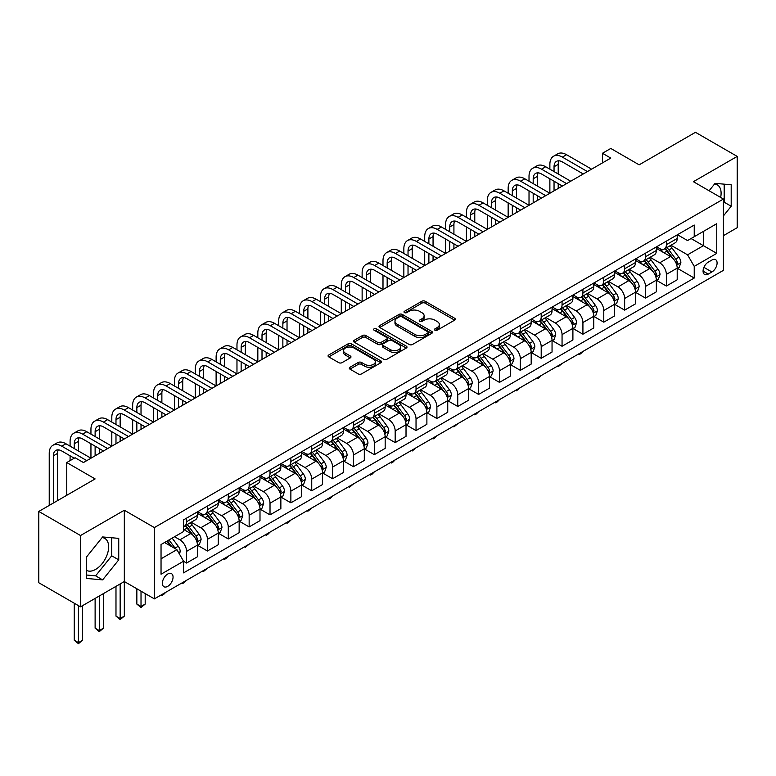 <?xml version="1.0" encoding="UTF-8"?>
<svg xmlns="http://www.w3.org/2000/svg" width="776" height="776" viewBox="0 0 776 776"><rect width="100%" height="100%" fill="white"/><g stroke="black" fill="none" stroke-linecap="round" stroke-linejoin="round"><path stroke-width="1.16" d="M434.938 330.198A1.62 0.941 0 0 0 437.237 330.198L454.639 320.149A2.318 1.339 0 0 0 455.318 319.198A2.318 1.339 0 0 0 454.639 318.257L425.151 301.233A2.318 1.339 0 0 0 421.872 301.233L404.471 311.283A1.62 0.941 0 0 0 403.995 311.942A1.62 0.941 0 0 0 404.471 312.602A1.62 0.941 0 0 0 406.769 312.602L409.02 311.302A7.411 4.278 0 0 1 419.506 311.302L421.96 312.718A7.411 4.278 0 0 1 424.132 315.745A7.411 4.278 0 0 1 421.96 318.771L419.709 320.071A1.62 0.941 0 0 0 419.234 320.74A1.62 0.941 0 0 0 419.709 321.4A1.62 0.941 0 0 0 421.998 321.4L424.249 320.1A7.411 4.278 0 0 1 434.735 320.1L437.189 321.516A7.411 4.278 0 0 1 439.361 324.543A7.411 4.278 0 0 1 437.189 327.569L434.938 328.869A1.62 0.941 0 0 0 434.463 329.528A1.62 0.941 0 0 0 434.938 330.198L434.938 328.869M86.524 570.37A18.411 10.631 120 0 0 95.623 569.4A18.411 10.631 120 0 0 107.651 553.181A18.411 10.631 120 0 0 104.828 538.428A18.411 10.631 120 0 0 102.112 537.593M167.713 586.355A7.556 4.365 120 0 0 172.65 579.701A7.556 4.365 120 0 0 171.496 573.648A7.556 4.365 120 0 0 167.713 574.027A7.556 4.365 120 0 0 162.785 580.681A7.556 4.365 120 0 0 163.94 586.734A7.556 4.365 120 0 0 167.713 586.355M714.57 183.99A18.411 10.631 -60 0 1 717.286 184.824A18.411 10.631 -60 0 1 720.652 197.424M349.966 367.242A2.318 1.339 0 0 0 349.287 368.193A2.318 1.339 0 0 0 349.966 369.134L358.24 373.906A2.318 1.339 0 0 0 361.519 373.906L380.841 362.751A2.318 1.339 0 0 0 381.52 361.8A2.318 1.339 0 0 0 380.841 360.859L351.363 343.836A2.318 1.339 0 0 0 348.084 343.836L328.752 354.991A2.318 1.339 0 0 0 328.073 355.941A2.318 1.339 0 0 0 328.752 356.882L338.743 362.654A2.318 1.339 0 0 0 342.022 362.654L350.296 357.881A2.318 1.339 0 0 0 350.975 356.931A2.318 1.339 0 0 0 350.296 355.99L345.339 353.128A6.198 3.579 0 0 1 343.525 350.597A6.198 3.579 0 0 1 347.347 347.289A6.198 3.579 0 0 1 354.099 348.065L373.518 359.278A6.198 3.579 0 0 1 375.332 361.8A6.198 3.579 0 0 1 371.5 365.108A6.198 3.579 0 0 1 364.749 364.332L361.519 362.47A2.318 1.339 0 0 0 358.24 362.47L349.966 367.242L349.966 369.134L358.24 364.39L358.24 362.47M723.436 235.652L737.2 227.698L737.2 156.403L695.48 132.318L639.152 164.832L610.79 148.449L602.448 153.27L610.79 158.091L83.439 462.545L75.097 457.733L66.755 462.545L66.755 495.311M80.52 535.527L80.52 606.832L124.325 581.534L124.325 510.239L80.52 535.527L38.8 511.442L95.118 478.928L66.755 462.545M124.325 510.239L154.366 527.583L723.436 199.034L723.436 270.339L154.366 598.878L154.366 527.583M737.2 156.403L693.395 181.691L723.436 199.034M409.185 344.495A2.318 1.339 0 0 0 412.454 344.495L431.786 333.34A2.318 1.339 0 0 0 432.465 332.39A2.318 1.339 0 0 0 431.786 331.449L402.298 314.425A2.318 1.339 0 0 0 399.029 314.425L379.697 325.58A2.318 1.339 0 0 0 379.018 326.531A2.318 1.339 0 0 0 379.697 327.472L409.185 344.495M374.692 330.547A1.62 0.941 0 0 1 376.341 330.77L376.341 328.849L406.314 346.154A2.318 1.339 0 0 1 406.993 347.095A2.318 1.339 0 0 1 406.314 348.046L386.991 359.201A2.318 1.339 0 0 1 383.713 359.201L354.225 342.177L354.225 340.286A2.318 1.339 0 0 0 353.546 341.236A2.318 1.339 0 0 0 354.225 342.177M354.225 340.286L362.499 335.513A2.318 1.339 0 0 1 365.777 335.513L377.728 342.42A2.318 1.339 0 0 0 381.006 342.42L386.496 339.248A2.318 1.339 0 0 0 387.175 338.307A2.318 1.339 0 0 0 386.496 337.356L374.042 330.169A1.62 0.941 0 0 1 373.566 329.509A1.62 0.941 0 0 1 374.575 328.646A1.62 0.941 0 0 1 376.341 328.849M80.52 606.832L38.8 582.747L38.8 511.442M711.922 260.028L708.245 262.142A7.314 4.219 120 0 0 703.463 268.593A7.314 4.219 120 0 0 704.589 274.452A7.314 4.219 120 0 0 708.245 274.093L711.922 271.969A7.314 4.219 120 0 0 716.694 265.528A7.314 4.219 120 0 0 715.579 259.659A7.314 4.219 120 0 0 711.922 260.028M677.458 234.73L687.555 240.56L694.229 236.709L694.229 225.05L183.572 519.872L183.572 531.531L161.039 544.539L161.039 574.221L183.572 561.213L183.572 572.872L694.229 278.041L694.229 266.381L687.555 254.819L670.959 245.245M694.229 236.709L716.752 223.701L716.752 253.374L694.229 266.381M120.154 583.95L120.154 618.54L124.325 616.134L124.325 581.534L154.366 598.878M602.448 153.27L602.448 162.902M691.057 238.542L703.405 245.672L703.405 231.413L716.752 223.701M687.555 254.819L703.405 245.672L716.752 253.374M161.039 558.798L176.899 549.65L164.541 542.521M183.572 561.31L186.57 563.037L186.57 551.377A9.438 5.451 -120 0 0 179.896 539.824L174.561 536.74M186.57 563.037L197.424 556.78L197.424 545.121A9.438 5.451 -120 0 0 190.75 533.558L183.572 529.416M197.667 545.363L207.434 550.999L207.434 539.339A9.438 5.451 -120 0 0 200.761 527.777L191.177 522.238M207.434 550.999L218.279 544.733L218.279 533.073A9.438 5.451 -120 0 0 211.606 521.511L197.424 513.324M218.531 533.316L228.289 538.951L228.289 527.292A9.438 5.451 -120 0 0 221.616 515.73L212.032 510.201M228.289 538.951L239.144 532.695L239.144 521.035A9.438 5.451 -120 0 0 232.47 509.473L218.279 501.277M239.396 521.278L249.154 526.914L249.154 515.254A9.438 5.451 -120 0 0 242.481 503.692L232.897 498.153M249.154 526.914L259.999 520.648L259.999 508.988A9.438 5.451 -120 0 0 253.325 497.426L239.144 489.239M260.251 509.231L270.019 514.866L270.019 503.207A9.438 5.451 -120 0 0 263.336 491.644L253.752 486.115M270.019 514.866L280.863 508.6L280.863 496.941A9.438 5.451 -120 0 0 274.19 485.388L259.999 477.191M281.116 497.183L290.874 502.819L290.874 491.16A9.438 5.451 -120 0 0 284.2 479.607L274.617 474.068M290.874 502.819L301.719 496.562L301.719 484.903A9.438 5.451 -120 0 0 295.045 473.341L280.863 465.154M301.971 485.145L311.739 490.781L311.739 479.122A9.438 5.451 -120 0 0 305.055 467.559L295.472 462.021M311.739 490.781L322.583 484.515L322.583 472.856A9.438 5.451 -120 0 0 315.91 461.293L301.719 453.106M322.835 473.098L332.594 478.734L332.594 467.074A9.438 5.451 -120 0 0 325.92 455.512L316.336 449.983M332.594 478.734L343.438 472.477L343.438 460.818A9.438 5.451 -120 0 0 336.765 449.255L322.583 441.059M343.69 461.051L353.458 466.696L353.458 455.037A9.438 5.451 -120 0 0 346.785 443.474L337.191 437.936M353.458 466.696L364.303 460.43L364.303 448.77A9.438 5.451 -120 0 0 357.629 437.208L343.438 429.021M364.555 449.013L374.313 454.649L374.313 442.989A9.438 5.451 -120 0 0 367.64 431.427L358.056 425.898M374.313 454.649L385.168 448.382L385.168 436.723A9.438 5.451 -120 0 0 378.484 425.161L364.303 416.974M385.41 436.966L395.178 442.601L395.178 430.942A9.438 5.451 -120 0 0 388.504 419.389L378.921 413.85M395.178 442.601L406.023 436.345L406.023 424.685A9.438 5.451 -120 0 0 399.349 413.123L385.168 404.936M406.275 424.928L416.033 430.564L416.033 418.904A9.438 5.451 -120 0 0 409.359 407.342L399.776 401.803M416.033 430.564L426.887 424.297L426.887 412.638A9.438 5.451 -120 0 0 420.204 401.076L406.023 392.889M427.13 412.88L436.898 418.516L436.898 406.857A9.438 5.451 -120 0 0 430.224 395.294L420.64 389.765M436.898 418.516L447.742 412.26L447.742 400.6A9.438 5.451 -120 0 0 441.069 389.038L426.887 380.841M447.995 400.833L457.753 406.478L457.753 394.819A9.438 5.451 -120 0 0 451.079 383.257L441.495 377.718M457.753 406.478L468.607 400.212L468.607 388.553A9.438 5.451 -120 0 0 461.933 376.99L447.742 368.804M468.85 388.795L478.617 394.431L478.617 382.772A9.438 5.451 -120 0 0 471.944 371.209L462.36 365.68M478.617 394.431L489.462 388.165L489.462 376.505A9.438 5.451 -120 0 0 482.788 364.943L468.607 356.756M489.714 376.748L499.472 382.384L499.472 370.724A9.438 5.451 -120 0 0 492.799 359.172L483.215 353.633M499.472 382.384L510.327 376.127L510.327 364.468A9.438 5.451 -120 0 0 503.653 352.905L489.462 344.719M510.579 364.71L520.337 370.346L520.337 358.687A9.438 5.451 -120 0 0 513.663 347.124L504.08 341.585M520.337 370.346L531.182 364.08L531.182 352.42A9.438 5.451 -120 0 0 524.508 340.858L510.327 332.671M531.434 352.663L541.202 358.299L541.202 346.639A9.438 5.451 -120 0 0 534.518 335.077L524.935 329.548M541.202 358.299L552.046 352.042L552.046 340.383A9.438 5.451 -120 0 0 545.373 328.82L531.182 320.624M552.299 340.615L562.057 346.261L562.057 334.601A9.438 5.451 -120 0 0 555.383 323.039L545.8 317.5M562.057 346.261L572.901 339.995L572.901 328.335A9.438 5.451 -120 0 0 566.228 316.773L552.046 308.586M573.154 328.578L582.922 334.214L582.922 322.554A9.438 5.451 -120 0 0 576.238 310.992L566.655 305.463M582.922 334.214L593.766 327.947L593.766 316.288A9.438 5.451 -120 0 0 587.092 304.725L572.901 296.539M594.018 316.53L603.777 322.166L603.777 310.507A9.438 5.451 -120 0 0 597.103 298.954L587.519 293.415M603.777 322.166L614.621 315.91L614.621 304.25A9.438 5.451 -120 0 0 607.947 292.688L593.766 284.501M614.873 304.493L624.641 310.128L624.641 298.469A9.438 5.451 -120 0 0 617.968 286.907L608.374 281.368M624.641 310.128L635.486 303.862L635.486 292.203A9.438 5.451 -120 0 0 628.812 280.64L614.621 272.454M635.738 292.445L645.496 298.081L645.496 286.422A9.438 5.451 -120 0 0 638.823 274.859L629.239 269.33M645.496 298.081L656.351 291.825L656.351 280.165A9.438 5.451 -120 0 0 649.667 268.603L635.486 260.406M656.593 280.398L666.361 286.043L666.361 274.384A9.438 5.451 -120 0 0 659.687 262.821L650.104 257.283M666.361 286.043L677.205 279.777L677.205 268.118A9.438 5.451 -120 0 0 670.532 256.555L656.351 248.369M656.593 246.778L659.687 248.562A9.438 5.451 -120 0 0 664.402 249.028A9.438 5.451 -120 0 0 666.361 244.702L666.361 241.142M635.738 258.815L638.823 260.6A9.438 5.451 -120 0 0 643.547 261.066A9.438 5.451 -120 0 0 645.496 256.749L645.496 253.18M614.873 270.863L617.968 272.648A9.438 5.451 -120 0 0 622.682 273.113A9.438 5.451 -120 0 0 624.641 268.797L624.641 265.227M594.018 282.91L597.103 284.685A9.438 5.451 -120 0 0 601.827 285.161A9.438 5.451 -120 0 0 603.777 280.834L603.777 277.274M573.154 294.948L576.238 296.733A9.438 5.451 -120 0 0 580.962 297.198A9.438 5.451 -120 0 0 582.922 292.882L582.922 289.312M552.299 306.995L555.383 308.78A9.438 5.451 -120 0 0 560.107 309.246A9.438 5.451 -120 0 0 562.057 304.92L562.057 301.36M531.434 319.033L534.518 320.818A9.438 5.451 -120 0 0 539.242 321.283A9.438 5.451 -120 0 0 541.202 316.967L541.202 313.397M510.579 331.08L513.663 332.865A9.438 5.451 -120 0 0 518.378 333.331A9.438 5.451 -120 0 0 520.337 329.014L520.337 325.445M489.714 343.128L492.799 344.903A9.438 5.451 -120 0 0 497.523 345.378A9.438 5.451 -120 0 0 499.472 341.052L499.472 337.492M468.85 355.165L471.944 356.95A9.438 5.451 -120 0 0 476.658 357.416A9.438 5.451 -120 0 0 478.617 353.099L478.617 349.53M447.995 367.213L451.079 368.998A9.438 5.451 -120 0 0 455.803 369.463A9.438 5.451 -120 0 0 457.753 365.137L457.753 361.577M427.13 379.251L430.224 381.035A9.438 5.451 -120 0 0 434.938 381.501A9.438 5.451 -120 0 0 436.898 377.185L436.898 373.615M406.275 391.298L409.359 393.083A9.438 5.451 -120 0 0 414.083 393.548A9.438 5.451 -120 0 0 416.033 389.232L416.033 385.662M385.41 403.345L388.504 405.12A9.438 5.451 -120 0 0 393.219 405.596A9.438 5.451 -120 0 0 395.178 401.27L395.178 397.71M364.555 415.383L367.64 417.168A9.438 5.451 -120 0 0 372.364 417.634A9.438 5.451 -120 0 0 374.313 413.317L374.313 409.747M343.69 427.43L346.785 429.215A9.438 5.451 -120 0 0 351.499 429.681A9.438 5.451 -120 0 0 353.458 425.355L353.458 421.795M322.835 439.468L325.92 441.253A9.438 5.451 -120 0 0 330.644 441.719A9.438 5.451 -120 0 0 332.594 437.402L332.594 433.832M301.971 451.516L305.055 453.3A9.438 5.451 -120 0 0 309.779 453.766A9.438 5.451 -120 0 0 311.739 449.45L311.739 445.88M281.116 463.563L284.2 465.338A9.438 5.451 -120 0 0 288.924 465.813A9.438 5.451 -120 0 0 290.874 461.487L290.874 457.927M260.251 475.601L263.336 477.385A9.438 5.451 -120 0 0 268.06 477.851A9.438 5.451 -120 0 0 270.019 473.535L270.019 469.965M239.396 487.648L242.481 489.433A9.438 5.451 -120 0 0 247.195 489.899A9.438 5.451 -120 0 0 249.154 485.572L249.154 482.012M218.531 499.686L221.616 501.471A9.438 5.451 -120 0 0 226.34 501.936A9.438 5.451 -120 0 0 228.289 497.62L228.289 494.05M197.667 511.733L200.761 513.518A9.438 5.451 -120 0 0 205.475 513.984A9.438 5.451 -120 0 0 207.434 509.667L207.434 506.097M677.458 268.36L694.229 278.041M664.402 249.028L675.246 242.762A9.438 5.451 -120 0 0 677.205 238.445L677.205 234.876M643.547 261.066L654.391 254.809A9.438 5.451 -120 0 0 656.351 250.483L656.351 246.923M622.682 273.113L633.526 266.847A9.438 5.451 -120 0 0 635.486 262.53L635.486 258.961M601.827 285.161L612.671 278.894A9.438 5.451 -120 0 0 614.621 274.568L614.621 271.008M580.962 297.198L591.807 290.942A9.438 5.451 -120 0 0 593.766 286.616L593.766 283.056M560.107 309.246L570.952 302.98A9.438 5.451 -120 0 0 572.901 298.663L572.901 295.093M539.242 321.283L550.087 315.027A9.438 5.451 -120 0 0 552.046 310.701L552.046 307.141M518.378 333.331L529.232 327.065A9.438 5.451 -120 0 0 531.182 322.748L531.182 319.178M497.523 345.378L508.367 339.112A9.438 5.451 -120 0 0 510.327 334.786L510.327 331.226M476.658 357.416L487.512 351.159A9.438 5.451 -120 0 0 489.462 346.833L489.462 343.273M455.803 369.463L466.648 363.197A9.438 5.451 -120 0 0 468.607 358.881L468.607 355.311M434.938 381.501L445.793 375.245A9.438 5.451 -120 0 0 447.742 370.918L447.742 367.358M414.083 393.548L424.928 387.282A9.438 5.451 -120 0 0 426.887 382.966L426.887 379.396M393.219 405.596L404.073 399.33A9.438 5.451 -120 0 0 406.023 395.003L406.023 391.444M372.364 417.634L383.208 411.377A9.438 5.451 -120 0 0 385.168 407.051L385.168 403.491M351.499 429.681L362.344 423.415A9.438 5.451 -120 0 0 364.303 419.098L364.303 415.529M330.644 441.719L341.488 435.462A9.438 5.451 -120 0 0 343.438 431.136L343.438 427.576M309.779 453.766L320.624 447.5A9.438 5.451 -120 0 0 322.583 443.183L322.583 439.614M288.924 465.813L299.769 459.547A9.438 5.451 -120 0 0 301.719 455.231L301.719 451.661M268.06 477.851L278.904 471.595A9.438 5.451 -120 0 0 280.863 467.268L280.863 463.709M247.195 489.899L258.049 483.632A9.438 5.451 -120 0 0 259.999 479.316L259.999 475.746M226.34 501.936L237.184 495.68A9.438 5.451 -120 0 0 239.144 491.353L239.144 487.794M205.475 513.984L216.329 507.717A9.438 5.451 -120 0 0 218.279 503.401L218.279 499.831M183.572 526.409A9.438 5.451 -120 0 0 184.62 526.031L195.465 519.765A9.438 5.451 -120 0 0 197.424 515.448L197.424 511.879M184.62 526.031A9.438 5.451 -120 0 0 186.57 521.705L186.57 518.145M176.899 549.65L183.572 561.213M723.436 215.912L731.196 206.251L731.196 184.785L715.084 183.349L709.118 190.77M86.524 578.45L102.636 579.885L118.738 559.855L118.738 538.379L102.636 536.943L86.524 556.974L86.524 578.45M723.436 203.147L724.183 202.206L724.183 184.154M724.183 202.206L731.196 206.251M86.524 575.026L95.623 575.84L111.725 555.81L111.725 537.758M111.725 555.81L118.738 559.855M95.623 575.84L102.636 579.885M435.588 330.421L437.189 329.499A7.411 4.278 0 0 0 439.361 326.473L439.361 324.543M424.132 315.745L424.132 317.675A7.411 4.278 0 0 1 421.96 320.701L420.359 321.623M454.61 320.158L425.151 303.154A2.318 1.339 0 0 0 421.872 303.154L405.12 312.835M431.757 333.36L402.298 316.346A2.318 1.339 0 0 0 399.029 316.346L379.726 327.491L379.697 325.58M427.692 333.05A1.62 0.941 0 0 0 428.168 332.39A1.62 0.941 0 0 0 427.692 331.73L401.813 316.792A1.62 0.941 0 0 0 399.514 316.792L397.147 318.16A7.411 4.278 0 0 0 394.974 321.186A7.411 4.278 0 0 0 397.147 324.213L414.83 334.427A7.411 4.278 0 0 0 425.316 334.427L427.692 333.05L427.692 334.98A1.62 0.941 0 0 0 428.168 334.32L428.168 332.39M394.974 321.186L394.974 323.117A7.411 4.278 0 0 0 397.147 326.143L397.147 324.213M427.692 334.98L425.316 336.357A7.411 4.278 0 0 1 414.83 336.357L397.147 326.143M354.254 342.197L362.499 337.444L362.499 335.513M387.175 338.307L387.175 340.227A2.318 1.339 0 0 1 386.496 341.178L381.006 344.34A2.318 1.339 0 0 1 377.728 344.34L365.777 337.444A2.318 1.339 0 0 0 362.499 337.444M376.341 330.77L406.285 348.065M390.144 349.578A6.198 3.579 0 0 0 396.895 350.354A6.198 3.579 0 0 0 400.717 347.047A6.198 3.579 0 0 0 398.903 344.525L392.064 340.577A2.318 1.339 0 0 0 388.786 340.577L383.305 343.739A2.318 1.339 0 0 0 382.626 344.69A2.318 1.339 0 0 0 383.305 345.63L390.144 349.578L390.144 351.509A6.198 3.579 0 0 0 396.895 352.285A6.198 3.579 0 0 0 400.717 348.977L400.717 347.047M382.626 344.69L382.626 346.61A2.318 1.339 0 0 0 383.305 347.561L383.305 345.63M390.144 351.509L383.305 347.561M375.332 361.8L375.332 363.731A6.198 3.579 0 0 1 371.5 367.038A6.198 3.579 0 0 1 364.749 366.262L361.519 364.39A2.318 1.339 0 0 0 358.24 364.39M343.525 350.597L343.525 352.527A6.198 3.579 0 0 0 345.339 355.059L345.339 353.128M350.267 357.901L345.339 355.059M380.812 362.77L351.363 345.766A2.318 1.339 0 0 0 348.084 345.766L328.781 356.902M677.205 268.506L679.213 267.351L680.872 262.53A6.256 3.608 -120 0 0 678.884 257.205L672.064 248.097A18.052 10.428 -120 0 0 670.095 245.74M663.315 252.384A18.052 10.428 -120 0 0 659.61 248.524M676.633 264.674L677.496 262.792A6.256 3.608 -120 0 0 675.712 259.038L668.893 249.93A18.052 10.428 -120 0 0 666.923 247.573M665.245 248.543A14.986 8.652 60 0 1 667.7 251.337L673.471 259.038M664.916 248.727A18.052 10.428 60 0 1 666.885 251.085L671.424 257.137M583.028 351.392L580.749 353.681L579.08 354.642L578.246 354.157M579.08 353.672L579.08 354.642M549.874 169.168L549.874 164.347A17.703 10.224 60 0 1 553.54 156.248L557.711 153.842A17.703 10.224 60 0 1 566.567 154.715L591.593 169.168M553.54 156.248A17.703 10.224 60 0 1 562.387 157.121L587.422 171.574M583.251 173.989L562.387 161.941A11.805 6.809 -120 0 0 556.489 161.359A11.805 6.809 -120 0 0 554.045 166.762L554.045 171.574M558.962 160.816A11.805 6.809 -120 0 0 558.216 164.347L558.216 173.989M554.045 181.215L554.045 190.847M558.216 183.621L558.216 188.442M508.154 193.253L508.154 188.442A17.703 10.224 60 0 1 511.82 180.333L515.991 177.927A17.703 10.224 60 0 1 524.848 178.8L549.874 193.253L549.874 178.8M656.351 280.543L658.349 279.389L660.017 274.568A6.256 3.608 -120 0 0 658.019 269.243L651.2 260.144A18.052 10.428 -120 0 0 649.231 257.787M642.45 264.432A18.052 10.428 -120 0 0 638.755 260.561M655.778 276.712L656.642 274.84A6.256 3.608 -120 0 0 654.847 271.076L648.028 261.978A18.052 10.428 -120 0 0 646.059 259.62M644.381 260.59A14.986 8.652 60 0 1 646.845 263.384L652.616 271.086M644.061 260.775A18.052 10.428 60 0 1 646.03 263.132L650.56 269.185M562.163 363.44L558.216 366.689L557.381 366.204M558.216 365.719L558.216 366.689M635.486 292.591L637.484 291.436L639.152 286.616A6.256 3.608 -120 0 0 637.164 281.29L630.345 272.192A18.052 10.428 -120 0 0 628.376 269.825M621.586 276.479A18.052 10.428 -120 0 0 617.89 272.609M634.913 288.759L635.777 286.887A6.256 3.608 -120 0 0 633.992 283.124L627.173 274.015A18.052 10.428 -120 0 0 625.204 271.658M623.526 272.628A14.986 8.652 60 0 1 625.98 275.431L631.751 283.133M623.196 272.812A18.052 10.428 60 0 1 625.165 275.179L629.705 281.222M541.308 375.487L539.029 377.766L537.361 378.727L536.526 378.242M537.361 377.766L537.361 378.727M614.621 304.638L616.629 303.474L618.297 298.663A6.256 3.608 -120 0 0 616.299 293.338L609.48 284.229A18.052 10.428 -120 0 0 607.511 281.872M600.731 288.517A18.052 10.428 -120 0 0 597.035 284.647M614.058 300.807L614.922 298.925A6.256 3.608 -120 0 0 613.127 295.161L606.308 286.063A18.052 10.428 -120 0 0 604.339 283.706M602.661 284.676A14.986 8.652 60 0 1 605.125 287.469L610.887 295.171M602.341 284.86A18.052 10.428 60 0 1 604.31 287.217L608.84 293.27M520.444 387.525L516.496 390.774L515.662 390.289M516.496 389.804L516.496 390.774M529.019 181.215L529.019 176.394A17.703 10.224 60 0 1 532.685 168.295L536.856 165.88A17.703 10.224 60 0 1 545.703 166.762L570.738 181.215M532.685 168.295A17.703 10.224 60 0 1 541.532 169.168L566.567 183.621M562.387 186.027L541.532 173.989A11.805 6.809 -120 0 0 535.634 173.397A11.805 6.809 -120 0 0 533.19 178.8L533.19 183.621M538.098 172.854A11.805 6.809 -120 0 0 537.361 176.394L537.361 186.027M533.19 193.253L533.19 202.885M537.361 195.659L537.361 200.48M487.299 205.3L487.299 200.48A17.703 10.224 60 0 1 490.956 192.38L495.136 189.965A17.703 10.224 60 0 1 503.983 190.847L529.019 205.3L529.019 190.847M511.82 180.333A17.703 10.224 60 0 1 520.667 181.215L545.703 195.659M541.532 198.074L520.667 186.027A11.805 6.809 -120 0 0 514.769 185.445A11.805 6.809 -120 0 0 512.325 190.847L512.325 195.659M517.233 184.901A11.805 6.809 -120 0 0 516.496 188.442L516.496 198.074M512.325 205.3L512.325 214.933M516.496 207.706L516.496 212.527M466.434 217.338L466.434 212.527A17.703 10.224 60 0 1 470.101 204.418L474.272 202.012A17.703 10.224 60 0 1 483.118 202.885L508.154 217.338L508.154 202.885M490.956 192.38A17.703 10.224 60 0 1 499.812 193.253L524.848 207.706M520.667 210.112L499.812 198.074A11.805 6.809 -120 0 0 493.914 197.492A11.805 6.809 -120 0 0 491.47 202.885L491.47 207.706M496.378 196.939A11.805 6.809 -120 0 0 495.641 200.48L495.641 210.112M491.47 217.338L491.47 226.98M495.641 219.754L495.641 224.565M445.57 229.386L445.57 224.565A17.703 10.224 60 0 1 449.236 216.465L453.417 214.06A17.703 10.224 60 0 1 462.263 214.933L487.299 229.386L487.299 214.933M593.766 316.676L595.764 315.522L597.433 310.701A6.256 3.608 -120 0 0 595.444 305.375L588.625 296.277A18.052 10.428 -120 0 0 586.656 293.92M579.866 300.564A18.052 10.428 -120 0 0 576.17 296.694M593.194 312.844L594.057 310.972A6.256 3.608 -120 0 0 592.272 307.209L585.453 298.11A18.052 10.428 -120 0 0 583.484 295.743M581.796 296.713A14.986 8.652 60 0 1 584.26 299.517L590.032 307.218M581.476 296.907A18.052 10.428 60 0 1 583.445 299.264L587.985 305.317M499.589 399.572L497.309 401.852L495.641 402.812L494.807 402.337M495.641 401.852L495.641 402.812M470.101 204.418A17.703 10.224 60 0 1 478.947 205.3L503.983 219.754M499.812 222.159L478.947 210.112A11.805 6.809 -120 0 0 473.05 209.53A11.805 6.809 -120 0 0 470.605 214.933L470.605 219.754M475.513 208.986A11.805 6.809 -120 0 0 474.776 212.527L474.776 222.159M470.605 229.386L470.605 239.018M474.776 231.791L474.776 236.612M424.714 241.433L424.714 236.612A17.703 10.224 60 0 1 428.381 228.513L432.552 226.097A17.703 10.224 60 0 1 441.399 226.98L466.434 241.433L466.434 226.98M572.901 328.723L574.909 327.569L576.578 322.748A6.256 3.608 -120 0 0 574.58 317.423L567.76 308.315A18.052 10.428 -120 0 0 565.791 305.957M559.011 312.602A18.052 10.428 -120 0 0 555.315 308.741M572.339 324.892L573.202 323.01A6.256 3.608 -120 0 0 571.408 319.256L564.588 310.148A18.052 10.428 -120 0 0 562.619 307.791M560.941 308.761A14.986 8.652 60 0 1 563.405 311.554L569.167 319.256M560.621 308.945A18.052 10.428 60 0 1 562.59 311.302L567.12 317.355M478.724 411.61L476.445 413.899L474.776 414.859L473.942 414.374M474.776 413.889L474.776 414.859M552.046 340.761L554.045 339.607L555.713 334.786A6.256 3.608 -120 0 0 553.715 329.46L546.905 320.362A18.052 10.428 -120 0 0 544.927 318.005M538.146 324.649A18.052 10.428 -120 0 0 534.451 320.779M551.474 336.93L552.337 335.057A6.256 3.608 -120 0 0 550.553 331.294L543.733 322.195A18.052 10.428 -120 0 0 541.764 319.838M540.077 320.808A14.986 8.652 60 0 1 542.54 323.602L548.312 331.303M539.757 320.992A18.052 10.428 60 0 1 541.726 323.35L546.265 329.402M457.869 423.657L453.921 426.907L453.087 426.422M453.921 425.937L453.921 426.907M531.182 352.808L533.19 351.654L534.858 346.833A6.256 3.608 -120 0 0 532.86 341.508L526.041 332.409A18.052 10.428 -120 0 0 524.072 330.043M517.291 336.697A18.052 10.428 -120 0 0 513.596 332.826M530.619 348.977L531.482 347.105A6.256 3.608 -120 0 0 529.688 343.341L522.869 334.233A18.052 10.428 -120 0 0 520.9 331.876M519.222 332.846A14.986 8.652 60 0 1 521.676 335.649L527.447 343.351M518.902 333.03A18.052 10.428 60 0 1 520.871 335.397L525.4 341.44M437.004 435.705L434.725 437.984L433.056 438.944L432.222 438.459M433.056 437.984L433.056 438.944M510.327 364.856L512.325 363.692L513.993 358.881A6.256 3.608 -120 0 0 511.995 353.555L505.176 344.447A18.052 10.428 -120 0 0 503.207 342.09M496.427 348.734A18.052 10.428 -120 0 0 492.731 344.864M509.754 361.024L510.618 359.142A6.256 3.608 -120 0 0 508.833 355.379L502.014 346.28A18.052 10.428 -120 0 0 500.035 343.923M498.357 344.893A14.986 8.652 60 0 1 500.821 347.687L506.592 355.389M498.037 345.077A18.052 10.428 60 0 1 500.006 347.435L504.536 353.487M416.149 447.742L412.201 450.992L411.358 450.507M412.201 450.022L412.201 450.992M489.462 376.894L491.47 375.739L493.138 370.918A6.256 3.608 -120 0 0 491.14 365.593L484.321 356.494A18.052 10.428 -120 0 0 482.352 354.137M475.572 360.782A18.052 10.428 -120 0 0 471.876 356.911M488.89 373.062L489.763 371.19A6.256 3.608 -120 0 0 487.968 367.426L481.149 358.328A18.052 10.428 -120 0 0 479.18 355.961M477.502 356.931A14.986 8.652 60 0 1 479.956 359.734L485.727 367.436M477.172 357.125A18.052 10.428 60 0 1 479.151 359.482L483.681 365.535M395.285 459.79L393.005 462.069L391.337 463.029L390.503 462.554M391.337 462.069L391.337 463.029M449.236 216.465A17.703 10.224 60 0 1 458.092 217.338L483.118 231.791M478.947 234.206L458.092 222.159A11.805 6.809 -120 0 0 452.195 221.577A11.805 6.809 -120 0 0 449.75 226.98L449.75 231.791M454.658 221.034A11.805 6.809 -120 0 0 453.921 224.565L453.921 234.206M449.75 241.433L449.75 251.065M453.921 243.839L453.921 248.66M403.85 253.471L403.85 248.66A17.703 10.224 60 0 1 407.516 240.55L411.687 238.145A17.703 10.224 60 0 1 420.543 239.018L445.57 253.471L445.57 239.018M428.381 228.513A17.703 10.224 60 0 1 437.227 229.386L462.263 243.839M458.092 246.244L437.227 234.206A11.805 6.809 -120 0 0 431.33 233.615A11.805 6.809 -120 0 0 428.885 239.018L428.885 243.839M433.794 233.072A11.805 6.809 -120 0 0 433.056 236.612L433.056 246.244M428.885 253.471L428.885 263.103M433.056 255.886L433.056 260.697M382.995 265.518L382.995 260.697A17.703 10.224 60 0 1 386.661 252.598L390.832 250.182A17.703 10.224 60 0 1 399.679 251.065L424.714 265.518L424.714 251.065M407.516 240.55A17.703 10.224 60 0 1 416.373 241.433L441.399 255.876M437.227 258.292L416.373 246.244A11.805 6.809 -120 0 0 410.465 245.662A11.805 6.809 -120 0 0 408.03 251.065L408.03 255.876M412.939 245.119A11.805 6.809 -120 0 0 412.201 248.66L412.201 258.292M408.03 265.518L408.03 275.15M412.201 267.924L412.201 272.745M362.13 277.556L362.13 272.745A17.703 10.224 60 0 1 365.797 264.635L369.968 262.23A17.703 10.224 60 0 1 378.824 263.103L403.85 277.556L403.85 263.103M386.661 252.598A17.703 10.224 60 0 1 395.508 253.471L420.543 267.924M416.373 270.329L395.508 258.292A11.805 6.809 -120 0 0 389.61 257.71A11.805 6.809 -120 0 0 387.166 263.103L387.166 267.924M392.074 257.157A11.805 6.809 -120 0 0 391.337 260.697L391.337 270.329M387.166 277.556L387.166 287.198M391.337 279.971L391.337 284.782M341.275 289.603L341.275 284.782A17.703 10.224 60 0 1 344.942 276.683L349.113 274.277A17.703 10.224 60 0 1 357.959 275.15L382.995 289.603L382.995 275.15M365.797 264.635A17.703 10.224 60 0 1 374.653 265.518L399.679 279.971M395.508 282.377L374.653 270.329A11.805 6.809 -120 0 0 368.745 269.747A11.805 6.809 -120 0 0 366.301 275.15L366.301 279.971M371.219 269.204A11.805 6.809 -120 0 0 370.482 272.745L370.482 282.377M366.301 289.603L366.301 299.235M370.482 292.009L370.482 296.83M320.41 301.651L320.41 296.83A17.703 10.224 60 0 1 324.077 288.73L328.248 286.315A17.703 10.224 60 0 1 337.104 287.198L362.13 301.651L362.13 287.198M468.607 388.941L470.605 387.787L472.274 382.966A6.256 3.608 -120 0 0 470.275 377.64L463.456 368.532A18.052 10.428 -120 0 0 461.487 366.175M454.707 372.82A18.052 10.428 -120 0 0 451.011 368.959M468.035 385.109L468.898 383.228A6.256 3.608 -120 0 0 467.103 379.474L460.294 370.365A18.052 10.428 -120 0 0 458.315 368.008M456.637 368.978A14.986 8.652 60 0 1 459.101 371.772L464.873 379.474M456.317 369.163A18.052 10.428 60 0 1 458.286 371.52L462.816 377.572M374.43 471.827L372.15 474.117L370.482 475.077L369.638 474.592M370.482 474.107L370.482 475.077M344.942 276.683A17.703 10.224 60 0 1 353.788 277.556L378.824 292.009M374.653 294.424L353.788 282.377A11.805 6.809 -120 0 0 347.89 281.795A11.805 6.809 -120 0 0 345.446 287.198L345.446 292.009M350.354 281.251A11.805 6.809 -120 0 0 349.617 284.782L349.617 294.424M345.446 301.651L345.446 311.283M349.617 304.056L349.617 308.877M299.555 313.688L299.555 308.877A17.703 10.224 60 0 1 303.222 300.768L307.393 298.362A17.703 10.224 60 0 1 316.239 299.235L341.275 313.688L341.275 299.235M447.742 400.979L449.75 399.824L451.419 395.003A6.256 3.608 -120 0 0 449.42 389.678L442.601 380.579A18.052 10.428 -120 0 0 440.632 378.222M433.852 384.867A18.052 10.428 -120 0 0 430.156 380.997M447.17 397.147L448.033 395.275A6.256 3.608 -120 0 0 446.248 391.511L439.429 382.413A18.052 10.428 -120 0 0 437.46 380.056M435.782 381.026A14.986 8.652 60 0 1 438.236 383.819L444.008 391.521M435.452 381.21A18.052 10.428 60 0 1 437.431 383.567L441.961 389.62M353.565 483.875L349.617 487.124L348.783 486.639M349.617 486.154L349.617 487.124M324.077 288.73A17.703 10.224 60 0 1 332.933 289.603L357.959 304.056M353.788 306.462L332.933 294.424A11.805 6.809 -120 0 0 327.026 293.832A11.805 6.809 -120 0 0 324.581 299.235L324.581 304.056M329.499 293.289A11.805 6.809 -120 0 0 328.752 296.83L328.752 306.462M324.581 313.688L324.581 323.32M328.752 316.104L328.752 320.915M278.691 325.736L278.691 320.915A17.703 10.224 60 0 1 282.357 312.815L286.528 310.4A17.703 10.224 60 0 1 295.384 311.283L320.41 325.736L320.41 311.283M426.887 413.026L428.885 411.872L430.554 407.051A6.256 3.608 -120 0 0 428.556 401.725L421.737 392.627A18.052 10.428 -120 0 0 419.767 390.26M412.987 396.914A18.052 10.428 -120 0 0 409.291 393.044M426.315 409.195L427.178 407.322A6.256 3.608 -120 0 0 425.384 403.559L418.565 394.45A18.052 10.428 -120 0 0 416.596 392.093M414.917 393.063A14.986 8.652 60 0 1 417.381 395.867L423.153 403.568M414.597 393.248A18.052 10.428 60 0 1 416.566 395.615L421.096 401.658M332.71 495.922L330.43 498.202L328.752 499.162L327.918 498.677M328.752 498.202L328.752 499.162M303.222 300.768A17.703 10.224 60 0 1 312.068 301.651L337.104 316.094M332.933 318.509L312.068 306.462A11.805 6.809 -120 0 0 306.171 305.88A11.805 6.809 -120 0 0 303.726 311.283L303.726 316.104M308.635 305.337A11.805 6.809 -120 0 0 307.897 308.877L307.897 318.509M303.726 325.736L303.726 335.368M307.897 328.141L307.897 332.962M257.836 337.773L257.836 332.962A17.703 10.224 60 0 1 261.502 324.853L265.673 322.447A17.703 10.224 60 0 1 274.52 323.32L299.555 337.773L299.555 323.32M406.023 425.073L408.03 423.909L409.689 419.098A6.256 3.608 -120 0 0 407.701 413.773L400.882 404.665A18.052 10.428 -120 0 0 398.912 402.308M392.132 408.952A18.052 10.428 -120 0 0 388.436 405.082M405.45 421.242L406.314 419.36A6.256 3.608 -120 0 0 404.529 415.596L397.71 406.498A18.052 10.428 -120 0 0 395.741 404.141M394.062 405.111A14.986 8.652 60 0 1 396.517 407.904L402.288 415.606M393.733 405.295A18.052 10.428 60 0 1 395.702 407.652L400.241 413.705M311.845 507.96L307.897 511.209L307.063 510.724M307.897 510.239L307.897 511.209M282.357 312.815A17.703 10.224 60 0 1 291.213 313.688L316.239 328.141M312.068 330.547L291.213 318.509A11.805 6.809 -120 0 0 285.306 317.927A11.805 6.809 -120 0 0 282.862 323.32L282.862 328.141M287.78 317.374A11.805 6.809 -120 0 0 287.033 320.915L287.033 330.547M282.862 337.773L282.862 347.415M287.033 340.189L287.033 345M236.971 349.821L236.971 345A17.703 10.224 60 0 1 240.638 336.9L244.809 334.495A17.703 10.224 60 0 1 253.665 335.368L278.691 349.821L278.691 335.368M385.168 437.111L387.166 435.957L388.834 431.136A6.256 3.608 -120 0 0 386.836 425.811L380.017 416.712A18.052 10.428 -120 0 0 378.048 414.355M371.267 420.999A18.052 10.428 -120 0 0 367.572 417.129M384.595 433.28L385.459 431.407A6.256 3.608 -120 0 0 383.664 427.644L376.845 418.545A18.052 10.428 -120 0 0 374.876 416.178M373.198 417.149A14.986 8.652 60 0 1 375.662 419.952L381.433 427.654M372.878 417.342A18.052 10.428 60 0 1 374.847 419.7L379.377 425.752M290.981 520.007L288.701 522.287L287.033 523.247L286.199 522.772M287.033 522.287L287.033 523.247M261.502 324.853A17.703 10.224 60 0 1 270.349 325.736L295.384 340.189M291.204 342.594L270.349 330.547A11.805 6.809 -120 0 0 264.451 329.965A11.805 6.809 -120 0 0 262.007 335.368L262.007 340.189M266.915 329.422A11.805 6.809 -120 0 0 266.178 332.962L266.178 342.594M262.007 349.821L262.007 359.453M266.178 352.226L266.178 357.047M216.116 361.868L216.116 357.047A17.703 10.224 60 0 1 219.783 348.948L223.954 346.532A17.703 10.224 60 0 1 232.8 347.415L257.836 361.868L257.836 347.415M364.303 449.159L366.301 448.004L367.97 443.183A6.256 3.608 -120 0 0 365.981 437.858L359.162 428.75A18.052 10.428 -120 0 0 357.193 426.393M350.403 433.037A18.052 10.428 -120 0 0 346.707 429.176M363.731 445.327L364.594 443.445A6.256 3.608 -120 0 0 362.809 439.691L355.99 430.583A18.052 10.428 -120 0 0 354.021 428.226M352.343 429.196A14.986 8.652 60 0 1 354.797 431.99L360.568 439.691M352.013 429.38A18.052 10.428 60 0 1 353.982 431.737L358.522 437.79M270.126 532.045L267.846 534.334L266.178 535.294L265.344 534.809M266.178 534.325L266.178 535.294M240.638 336.9A17.703 10.224 60 0 1 249.484 337.773L274.52 352.226M270.349 354.642L249.484 342.594A11.805 6.809 -120 0 0 243.586 342.012A11.805 6.809 -120 0 0 241.142 347.415L241.142 352.226M246.06 341.469A11.805 6.809 -120 0 0 245.313 345L245.313 354.642M241.142 361.868L241.142 371.5M245.313 364.274L245.313 369.095M195.251 373.906L195.251 369.095A17.703 10.224 60 0 1 198.918 360.985L203.089 358.58A17.703 10.224 60 0 1 211.935 359.453L236.971 373.906L236.971 359.453M343.438 461.196L345.446 460.042L347.115 455.231A6.256 3.608 -120 0 0 345.116 449.896L338.297 440.797A18.052 10.428 -120 0 0 336.328 438.44M329.548 445.084A18.052 10.428 -120 0 0 325.852 441.214M342.876 457.365L343.739 455.493A6.256 3.608 -120 0 0 341.944 451.729L335.125 442.63A18.052 10.428 -120 0 0 333.156 440.273M331.478 441.243A14.986 8.652 60 0 1 333.942 444.037L339.704 451.739M331.158 441.428A18.052 10.428 60 0 1 333.127 443.785L337.657 449.837M249.261 544.092L245.313 547.342L244.479 546.857M245.313 546.372L245.313 547.342M322.583 473.244L324.581 472.089L326.25 467.268A6.256 3.608 -120 0 0 324.261 461.943L317.442 452.844A18.052 10.428 -120 0 0 315.473 450.478M308.683 457.132A18.052 10.428 -120 0 0 304.987 453.262M322.011 469.412L322.874 467.54A6.256 3.608 -120 0 0 321.089 463.776L314.27 454.668A18.052 10.428 -120 0 0 312.301 452.311M310.613 453.281A14.986 8.652 60 0 1 313.077 456.084L318.849 463.786M310.293 453.465A18.052 10.428 60 0 1 312.262 455.832L316.802 461.875M228.406 556.14L226.126 558.419L224.458 559.38L223.624 558.895M224.458 558.419L224.458 559.38M301.719 485.291L303.726 484.127L305.395 479.316A6.256 3.608 -120 0 0 303.397 473.99L296.577 464.882A18.052 10.428 -120 0 0 294.608 462.525M287.828 469.17A18.052 10.428 -120 0 0 284.132 465.299M301.156 481.459L302.019 479.578A6.256 3.608 -120 0 0 300.225 475.814L293.406 466.715A18.052 10.428 -120 0 0 291.436 464.358M289.758 465.328A14.986 8.652 60 0 1 292.222 468.122L297.984 475.824M289.438 465.513A18.052 10.428 60 0 1 291.407 467.87L295.937 473.923M207.541 568.178L203.593 571.427L202.759 570.942M203.593 570.457L203.593 571.427M280.863 497.329L282.862 496.174L284.53 491.353A6.256 3.608 -120 0 0 282.542 486.028L275.722 476.93A18.052 10.428 -120 0 0 273.744 474.572M266.963 481.217A18.052 10.428 -120 0 0 263.268 477.347M280.291 493.497L281.155 491.625A6.256 3.608 -120 0 0 279.37 487.861L272.551 478.763A18.052 10.428 -120 0 0 270.582 476.396M268.894 477.366A14.986 8.652 60 0 1 271.358 480.169L277.129 487.871M268.574 477.56A18.052 10.428 60 0 1 270.543 479.917L275.082 485.97M186.686 580.225L184.407 582.504L182.738 583.465L181.904 582.989M182.738 582.504L182.738 583.465M259.999 509.376L262.007 508.222L263.675 503.401A6.256 3.608 -120 0 0 261.677 498.076L254.858 488.977A18.052 10.428 -120 0 0 252.889 486.61M246.108 493.255A18.052 10.428 -120 0 0 242.413 489.394M259.436 505.545L260.3 503.663A6.256 3.608 -120 0 0 258.505 499.909L251.686 490.801A18.052 10.428 -120 0 0 249.717 488.443M248.039 489.413A14.986 8.652 60 0 1 250.493 492.207L256.264 499.909M247.719 489.598A18.052 10.428 60 0 1 249.688 491.955L254.218 498.008M165.821 592.263L163.542 594.552L161.874 595.512L161.039 595.027M161.874 594.542L161.874 595.512M239.144 521.414L241.142 520.26L242.81 515.448A6.256 3.608 -120 0 0 240.812 510.113L233.993 501.015A18.052 10.428 -120 0 0 232.024 498.658M225.244 505.302A18.052 10.428 -120 0 0 221.548 501.432M238.571 517.582L239.435 515.71A6.256 3.608 -120 0 0 237.65 511.947L230.831 502.848A18.052 10.428 -120 0 0 228.852 500.491M227.174 501.461A14.986 8.652 60 0 1 229.638 504.255L235.409 511.956M226.854 501.645A18.052 10.428 60 0 1 228.823 504.002L233.353 510.055M141.019 591.176L141.019 606.492L145.19 604.087L145.19 593.582M145.19 604.087L141.019 607.559L136.848 604.087L136.848 588.761M136.848 604.087L141.019 606.492L141.019 607.559M218.279 533.461L220.287 532.307L221.955 527.486A6.256 3.608 -120 0 0 219.957 522.161L213.138 513.062A18.052 10.428 -120 0 0 211.169 510.695M204.389 517.35A18.052 10.428 -120 0 0 200.693 513.479M217.707 529.63L218.58 527.758A6.256 3.608 -120 0 0 216.785 523.994L209.966 514.886A18.052 10.428 -120 0 0 207.997 512.529M206.319 513.499A14.986 8.652 60 0 1 208.773 516.302L214.545 524.004M205.999 513.683A18.052 10.428 60 0 1 207.968 516.05L212.498 522.093M124.325 616.134L120.154 619.597L115.983 616.134L115.983 586.355M115.983 616.134L120.154 618.54L120.154 619.597M197.424 545.509L199.422 544.345L201.091 539.533A6.256 3.608 -120 0 0 199.093 534.208L192.273 525.1A18.052 10.428 -120 0 0 190.304 522.743M196.852 541.677L197.715 539.795A6.256 3.608 -120 0 0 195.921 536.032L189.111 526.933A18.052 10.428 -120 0 0 187.132 524.576M185.454 525.546A14.986 8.652 60 0 1 187.918 528.34L193.69 536.041M185.134 525.73A18.052 10.428 60 0 1 187.103 528.087L191.633 534.14M99.299 595.987L99.299 630.578L103.47 628.172L103.47 593.582M103.47 628.172L99.299 631.645L95.118 628.172L95.118 598.403M95.118 628.172L99.299 630.578L99.299 631.645M179.401 553.986L180.236 551.571A6.256 3.608 -120 0 0 178.237 546.246L172.156 538.127M175.638 548.923A6.256 3.608 -120 0 0 175.066 548.079L168.984 539.96M167.412 540.862L171.787 546.702M166.976 541.115L170.681 546.062M78.434 605.629L78.434 642.625L82.605 640.219L82.605 605.629M82.605 640.219L78.434 643.682L74.263 640.219L74.263 603.214M74.263 640.219L78.434 642.625L78.434 643.682M219.783 348.948A17.703 10.224 60 0 1 228.629 349.821L253.665 364.274M249.484 366.679L228.629 354.642A11.805 6.809 -120 0 0 222.731 354.05A11.805 6.809 -120 0 0 220.287 359.453L220.287 364.274M225.195 353.507A11.805 6.809 -120 0 0 224.458 357.047L224.458 366.679M220.287 373.906L220.287 383.538M224.458 376.321L224.458 381.132M174.387 385.953L174.387 381.132A17.703 10.224 60 0 1 178.053 373.033L182.234 370.618A17.703 10.224 60 0 1 191.08 371.5L216.116 385.953L216.116 371.5M198.918 360.985A17.703 10.224 60 0 1 207.764 361.868L232.8 376.321M228.629 378.727L207.764 366.679A11.805 6.809 -120 0 0 201.867 366.097A11.805 6.809 -120 0 0 199.422 371.5L199.422 376.321M204.331 365.554A11.805 6.809 -120 0 0 203.593 369.095L203.593 378.727M199.422 385.953L199.422 395.585M203.593 388.359L203.593 393.18M153.532 397.991L153.532 393.18A17.703 10.224 60 0 1 157.198 385.071L161.369 382.665A17.703 10.224 60 0 1 170.216 383.538L195.251 397.991L195.251 383.538M178.053 373.033A17.703 10.224 60 0 1 186.909 373.906L211.935 388.359M207.764 390.764L186.909 378.727A11.805 6.809 -120 0 0 181.012 378.145A11.805 6.809 -120 0 0 178.567 383.538L178.567 388.359M183.476 377.592A11.805 6.809 -120 0 0 182.738 381.132L182.738 390.764M178.567 397.991L178.567 407.633M182.738 400.406L182.738 405.217M132.667 410.038L132.667 405.217A17.703 10.224 60 0 1 136.334 397.118L140.504 394.712A17.703 10.224 60 0 1 149.361 395.585L174.387 410.038L174.387 395.585M157.198 385.071A17.703 10.224 60 0 1 166.045 385.953L191.08 400.406M186.909 402.812L166.045 390.764A11.805 6.809 -120 0 0 160.147 390.183A11.805 6.809 -120 0 0 157.703 395.585L157.703 400.406M162.611 389.639A11.805 6.809 -120 0 0 161.874 393.18L161.874 402.812M157.703 410.038L157.703 419.67M161.874 412.444L161.874 417.265M111.812 422.086L111.812 417.265A17.703 10.224 60 0 1 115.478 409.165L119.649 406.75A17.703 10.224 60 0 1 128.496 407.633L153.532 422.086L153.532 407.633M136.334 397.118A17.703 10.224 60 0 1 145.19 397.991L170.216 412.444M166.045 414.859L145.19 402.812A11.805 6.809 -120 0 0 139.282 402.23A11.805 6.809 -120 0 0 136.848 407.633L136.848 412.444M141.756 401.687A11.805 6.809 -120 0 0 141.019 405.217L141.019 414.859M136.848 422.086L136.848 431.718M141.019 424.491L141.019 429.312M90.947 434.123L90.947 429.312A17.703 10.224 60 0 1 94.614 421.203L98.785 418.798A17.703 10.224 60 0 1 107.641 419.67L132.667 434.123L132.667 419.67M115.478 409.165A17.703 10.224 60 0 1 124.325 410.038L149.361 424.491M145.19 426.897L124.325 414.859A11.805 6.809 -120 0 0 118.427 414.268A11.805 6.809 -120 0 0 115.983 419.67L115.983 424.491M120.891 413.724A11.805 6.809 -120 0 0 120.154 417.265L120.154 426.897M115.983 434.123L115.983 443.756M120.154 436.539L120.154 441.35M70.092 446.171L70.092 441.35A17.703 10.224 60 0 1 73.759 433.25L77.93 430.845A17.703 10.224 60 0 1 86.776 431.718L111.812 446.171L111.812 431.718M94.614 421.203A17.703 10.224 60 0 1 103.47 422.086L128.496 436.539M124.325 438.944L103.47 426.897A11.805 6.809 -120 0 0 97.563 426.315A11.805 6.809 -120 0 0 95.118 431.718L95.118 436.539M100.036 425.772A11.805 6.809 -120 0 0 99.299 429.312L99.299 438.944M95.118 446.171L95.118 455.803M99.299 448.576L99.299 453.397M49.227 505.418L49.227 453.397A17.703 10.224 60 0 1 52.894 445.288L57.065 442.883A17.703 10.224 60 0 1 65.921 443.756L90.947 458.209L90.947 443.756M73.759 433.25A17.703 10.224 60 0 1 82.605 434.123L107.641 448.576M103.47 450.982L82.605 438.944A11.805 6.809 -120 0 0 76.708 438.362A11.805 6.809 -120 0 0 74.263 443.765L74.263 448.576M79.171 437.81A11.805 6.809 -120 0 0 78.434 441.35L78.434 450.982M70.092 460.624L70.092 455.803M52.894 445.288A17.703 10.224 60 0 1 61.75 446.171L86.776 460.624M74.263 458.209L61.75 450.982A11.805 6.809 -120 0 0 55.843 450.4A11.805 6.809 -120 0 0 53.398 455.803L53.398 503.013M58.316 449.857A11.805 6.809 -120 0 0 57.569 453.397L57.569 500.607M179.896 539.824L190.75 533.558M200.761 527.777L211.606 521.511M221.616 515.73L232.47 509.473M242.481 503.692L253.325 497.426M263.336 491.644L274.19 485.388M284.2 479.607L295.045 473.341M305.055 467.559L315.91 461.293M325.92 455.512L336.765 449.255M346.785 443.474L357.629 437.208M367.64 431.427L378.484 425.161M388.504 419.389L399.349 413.123M409.359 407.342L420.204 401.076M430.224 395.294L441.069 389.038M451.079 383.257L461.933 376.99M471.944 371.209L482.788 364.943M492.799 359.172L503.653 352.905M513.663 347.124L524.508 340.858M534.518 335.077L545.373 328.82M555.383 323.039L566.228 316.773M576.238 310.992L587.092 304.725M597.103 298.954L607.947 292.688M617.968 286.907L628.812 280.64M638.823 274.859L649.667 268.603M659.687 262.821L670.532 256.555M666.361 244.702L677.205 238.445M666.361 274.384L677.205 268.118M645.496 286.422L656.351 280.165M645.496 256.749L656.351 250.483M624.641 298.469L635.486 292.203M624.641 268.797L635.486 262.53M603.777 310.507L614.621 304.25M603.777 280.834L614.621 274.568M582.922 322.554L593.766 316.288M582.922 292.882L593.766 286.616M562.057 334.601L572.901 328.335M562.057 304.92L572.901 298.663M541.202 346.639L552.046 340.383M541.202 316.967L552.046 310.701M520.337 358.687L531.182 352.42M520.337 329.014L531.182 322.748M499.472 370.724L510.327 364.468M499.472 341.052L510.327 334.786M478.617 382.772L489.462 376.505M478.617 353.099L489.462 346.833M457.753 394.819L468.607 388.553M457.753 365.137L468.607 358.881M436.898 406.857L447.742 400.6M436.898 377.185L447.742 370.918M416.033 418.904L426.887 412.638M416.033 389.232L426.887 382.966M395.178 430.942L406.023 424.685M395.178 401.27L406.023 395.003M374.313 442.989L385.168 436.723M374.313 413.317L385.168 407.051M353.458 455.037L364.303 448.77M353.458 425.355L364.303 419.098M332.594 467.074L343.438 460.818M332.594 437.402L343.438 431.136M311.739 479.122L322.583 472.856M311.739 449.45L322.583 443.183M290.874 491.16L301.719 484.903M290.874 461.487L301.719 455.231M270.019 503.207L280.863 496.941M270.019 473.535L280.863 467.268M249.154 515.254L259.999 508.988M249.154 485.572L259.999 479.316M228.289 527.292L239.144 521.035M228.289 497.62L239.144 491.353M207.434 539.339L218.279 533.073M207.434 509.667L218.279 503.401M186.57 551.377L197.424 545.121M186.57 521.705L197.424 515.448M703.919 267.351L711.922 271.969M703.075 271.105L708.245 274.093M437.189 329.499L437.189 327.569M419.709 321.4L419.709 320.071M421.96 320.701L421.96 318.771M404.471 312.602L404.471 311.283M421.872 303.154L421.872 301.233M425.151 303.154L425.151 301.233M454.639 320.149L454.639 318.257M399.029 316.346L399.029 314.425M402.298 316.346L402.298 314.425M431.786 333.34L431.786 331.449M414.83 336.357L414.83 334.427M425.316 336.357L425.316 334.427M365.777 337.444L365.777 335.513M377.728 344.34L377.728 342.42M381.006 344.34L381.006 342.42M386.496 341.178L386.496 339.248M406.314 348.046L406.314 346.154M361.519 364.39L361.519 362.47M364.749 366.262L364.749 364.332M350.296 357.881L350.296 355.99M328.752 356.882L328.752 354.991M348.084 345.766L348.084 343.836M351.363 345.766L351.363 343.836M380.841 362.751L380.841 360.859M676.74 265.014L680.833 262.647M668.893 249.93L672.064 248.097M663.975 252.772L666.885 251.085M675.712 259.038L678.884 257.205M675.217 261.473L677.496 262.792M566.567 154.715L562.387 157.121M558.216 164.347L554.045 166.762M655.875 277.061L659.978 274.694M648.028 261.978L651.2 260.144M643.11 264.81L646.03 263.132M654.847 271.076L658.019 269.243M654.352 273.521L656.642 274.84M635.02 289.099L639.114 286.742M627.173 274.015L630.345 272.192M622.255 276.857L625.165 275.179M633.992 283.124L637.164 281.29M633.497 285.568L635.777 286.887M614.155 301.146L618.259 298.779M606.308 286.063L609.48 284.229M601.39 288.905L604.31 287.217M613.127 295.161L616.299 293.338M612.633 297.606L614.922 298.925M545.703 166.762L541.532 169.168M537.361 176.394L533.19 178.8M524.848 178.8L520.667 181.215M516.496 188.442L512.325 190.847M503.983 190.847L499.812 193.253M495.641 200.48L491.47 202.885M593.3 313.194L597.394 310.827M585.453 298.11L588.625 296.277M580.535 300.942L583.445 299.264M592.272 307.209L595.444 305.375M591.778 309.653L594.057 310.972M483.118 202.885L478.947 205.3M474.776 212.527L470.605 214.933M572.436 325.231L576.539 322.865M564.588 310.148L567.76 308.315M559.671 312.99L562.59 311.302M571.408 319.256L574.58 317.423M570.913 321.691L573.202 323.01M551.581 337.279L555.674 334.912M543.733 322.195L546.905 320.362M538.816 325.028L541.726 323.35M550.553 331.294L553.715 329.46M550.058 333.738L552.337 335.057M530.716 349.316L534.809 346.959M522.869 334.233L526.041 332.409M517.951 337.075L520.871 335.397M529.688 343.341L532.86 341.508M529.193 345.786L531.482 347.105M509.861 361.364L513.955 358.997M502.014 346.28L505.176 344.447M497.096 349.122L500.006 347.435M508.833 355.379L511.995 353.555M508.328 357.823L510.618 359.142M488.996 373.411L493.09 371.044M481.149 358.328L484.321 356.494M476.231 361.16L479.151 359.482M487.968 367.426L491.14 365.593M487.474 369.871L489.763 371.19M462.263 214.933L458.092 217.338M453.921 224.565L449.75 226.98M441.399 226.98L437.227 229.386M433.056 236.612L428.885 239.018M420.543 239.018L416.373 241.433M412.201 248.66L408.03 251.065M399.679 251.065L395.508 253.471M391.337 260.697L387.166 263.103M378.824 263.103L374.653 265.518M370.482 272.745L366.301 275.15M468.141 385.449L472.235 383.082M460.294 370.365L463.456 368.532M455.376 373.207L458.286 371.52M467.103 379.474L470.275 377.64M466.609 381.908L468.898 383.228M357.959 275.15L353.788 277.556M349.617 284.782L345.446 287.198M447.277 397.496L451.37 395.13M439.429 382.413L442.601 380.579M434.511 385.245L437.431 383.567M446.248 391.511L449.42 389.678M445.754 393.956L448.033 395.275M337.104 287.198L332.933 289.603M328.752 296.83L324.581 299.235M426.412 409.534L430.515 407.177M418.565 394.45L421.737 392.627M413.656 397.293L416.566 395.615M425.384 403.559L428.556 401.725M424.889 406.003L427.178 407.322M316.239 299.235L312.068 301.651M307.897 308.877L303.726 311.283M405.557 421.581L409.65 419.215M397.71 406.498L400.882 404.665M392.792 409.34L395.702 407.652M404.529 415.596L407.701 413.773M404.034 418.041L406.314 419.36M295.384 311.283L291.213 313.688M287.033 320.915L282.862 323.32M384.692 433.629L388.795 431.262M376.845 418.545L380.017 416.712M371.927 421.378L374.847 419.7M383.664 427.644L386.836 425.811M383.169 430.088L385.459 431.407M274.52 323.32L270.349 325.736M266.178 332.962L262.007 335.368M363.837 445.666L367.931 443.3M355.99 430.583L359.162 428.75M351.072 433.425L353.982 431.737M362.809 439.691L365.981 437.858M362.314 442.126L364.594 443.445M253.665 335.368L249.484 337.773M245.313 345L241.142 347.415M342.973 457.714L347.076 455.347M335.125 442.63L338.297 440.797M330.207 445.463L333.127 443.785M341.944 451.729L345.116 449.896M341.45 454.173L343.739 455.493M322.118 469.752L326.211 467.394M314.27 454.668L317.442 452.844M309.352 457.51L312.262 455.832M321.089 463.776L324.261 461.943M320.595 466.221L322.874 467.54M301.253 481.799L305.356 479.432M293.406 466.715L296.577 464.882M288.488 469.558L291.407 467.87M300.225 475.814L303.397 473.99M299.73 478.258L302.019 479.578M280.398 493.846L284.491 491.48M272.551 478.763L275.722 476.93M267.633 481.595L270.543 479.917M279.37 487.861L282.542 486.028M278.875 490.306L281.155 491.625M259.533 505.884L263.627 503.517M251.686 490.801L254.858 488.977M246.768 493.643L249.688 491.955M258.505 499.909L261.677 498.076M258.01 502.344L260.3 503.663M238.678 517.932L242.772 515.565M230.831 502.848L233.993 501.015M225.913 505.68L228.823 504.002M237.65 511.947L240.812 510.113M237.146 514.391L239.435 515.71M217.814 529.969L221.907 527.612M209.966 514.886L213.138 513.062M205.048 517.728L207.968 516.05M216.785 523.994L219.957 522.161M216.291 526.438L218.58 527.758M196.959 542.017L201.052 539.65M189.111 526.933L192.273 525.1M184.193 529.775L187.103 528.087M195.921 536.032L199.093 534.208M195.426 538.476L197.715 539.795M178.606 552.609L180.187 551.697M175.066 548.079L178.237 546.246M232.8 347.415L228.629 349.821M224.458 357.047L220.287 359.453M211.935 359.453L207.764 361.868M203.593 369.095L199.422 371.5M191.08 371.5L186.909 373.906M182.738 381.132L178.567 383.538M170.216 383.538L166.045 385.953M161.874 393.18L157.703 395.585M149.361 395.585L145.19 397.991M141.019 405.217L136.848 407.633M128.496 407.633L124.325 410.038M120.154 417.265L115.983 419.67M107.641 419.67L103.47 422.086M99.299 429.312L95.118 431.718M86.776 431.718L82.605 434.123M78.434 441.35L74.263 443.765M65.921 443.756L61.75 446.171M57.569 453.397L53.398 455.803"/></g></svg>
